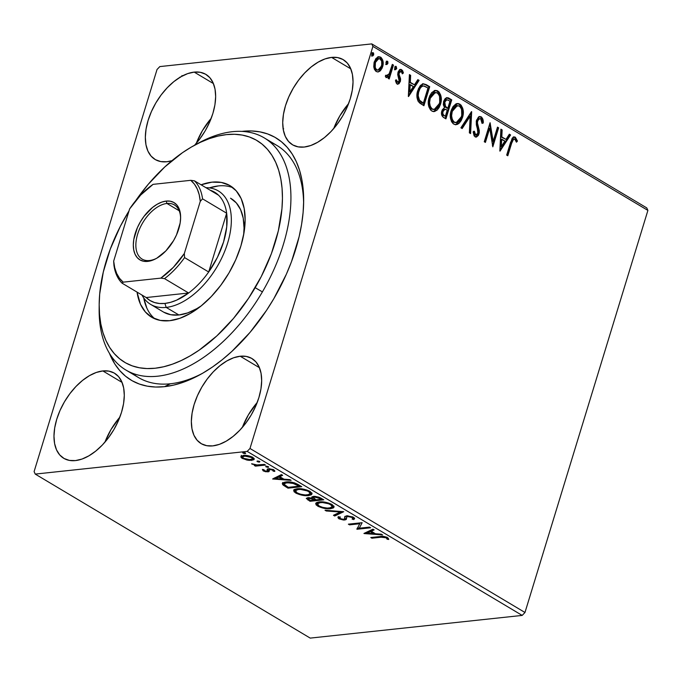 <?xml version="1.0" encoding="UTF-8"?>
<svg xmlns="http://www.w3.org/2000/svg" width="682" height="682" viewBox="0 0 682 682"><rect width="100%" height="100%" fill="white"/><g stroke="black" fill="none" stroke-linecap="round" stroke-linejoin="round"><path stroke-width="1.02" d="M132.496 373.25A135.121 77.288 -59.2 0 0 170.364 383.77L164.473 386.677A141.123 80.723 120.8 0 1 109.435 353.327L114.815 363.958L119.802 370.641L125.599 376.259L132.138 380.735L139.375 384.043L147.227 386.148L155.615 387.035L164.473 386.677L173.697 385.091L183.211 382.295L192.929 378.314L202.742 373.182L212.562 366.95L222.298 359.67L231.846 351.435L250.047 332.364L266.457 310.472L273.789 298.733L286.363 274.215L291.478 261.683L299.134 236.654L301.589 224.404L303.106 212.477L303.669 201.011L303.26 190.099L301.887 179.843L299.577 170.364L296.338 161.728L292.203 154.03L287.207 147.346L281.419 141.737L274.872 137.252L267.634 133.945L259.791 131.839L251.394 130.961L241.803 131.396A141.123 80.723 120.8 0 1 242.545 131.311A141.123 80.723 120.8 0 1 303.669 200.96A141.123 80.723 120.8 0 1 200.039 374.699A141.123 80.723 120.8 0 1 164.473 386.677L170.364 383.77A135.121 77.288 120.8 0 1 138.523 377.564L125.829 369.994A135.121 77.288 120.8 0 1 99.188 306.977A135.121 77.288 -59.2 0 0 99.146 309.517A135.121 77.288 -59.2 0 0 157.73 376.191A135.121 77.288 -59.2 0 0 262.4 291.887A135.121 77.288 -59.2 0 0 284.385 161.864A135.121 77.288 -59.2 0 0 198.36 143.16L193.986 145.564A129.12 73.852 120.8 0 1 276.184 163.433A129.12 73.852 120.8 0 1 255.17 287.685L262.4 291.887A135.121 77.288 120.8 0 1 125.829 369.994M348.596 103.621A49.547 28.337 -59.2 0 0 333.703 128.583L339.738 116.025L348.596 103.621M331.58 57.399L350.804 68.865L331.58 57.399L324.999 58.933L318.144 62.139L311.282 66.879L304.666 72.983L298.563 80.203L293.209 88.276L288.793 96.878L285.494 105.693L283.448 114.371L282.715 122.581L283.337 130.006L285.289 136.374L288.495 141.421L292.825 144.968L298.119 146.86L304.172 147.048A49.547 28.337 120.8 0 1 292.501 144.772A49.547 28.337 120.8 0 1 288.921 96.58A49.547 28.337 120.8 0 1 331.58 57.399A49.547 28.337 120.8 0 1 343.259 59.675A49.547 28.337 120.8 0 1 346.831 107.867A49.547 28.337 120.8 0 1 304.172 147.048L310.753 145.513L317.607 142.308L324.479 137.568L331.085 131.473L337.189 124.243L342.552 116.179L346.968 107.568L350.258 98.754L352.313 90.075L353.037 81.866L352.415 74.44L350.463 68.081L347.266 63.025L342.935 59.487L337.641 57.586L331.58 57.399M119.844 417.162A49.547 28.337 -59.2 0 0 104.96 442.124L110.995 429.566L119.844 417.162M102.837 370.94L122.061 382.406L102.837 370.94L96.256 372.474L89.402 375.68L82.539 380.42L75.924 386.524L69.82 393.744L64.458 401.817L60.042 410.419L56.751 419.234L54.696 427.912L53.972 436.122L54.594 443.547L56.546 449.915L59.743 454.962L64.082 458.5L69.376 460.401L75.429 460.589A49.547 28.337 120.8 0 1 63.758 458.313A49.547 28.337 120.8 0 1 60.178 410.121A49.547 28.337 120.8 0 1 102.837 370.94A49.547 28.337 120.8 0 1 114.508 373.216A49.547 28.337 120.8 0 1 118.088 421.408A49.547 28.337 120.8 0 1 75.429 460.589L82.011 459.054L88.865 455.849L95.727 451.109L102.343 445.014L108.447 437.784L113.809 429.72L118.216 421.109L121.515 412.295L123.57 403.616L124.295 395.407L123.672 387.981L121.72 381.613L118.523 376.566L114.184 373.028L108.89 371.127L102.837 370.94M257.225 402.457A49.547 28.337 -59.2 0 0 242.34 427.418L248.376 414.861L257.233 402.448M240.217 356.234L259.441 367.7L240.217 356.234L233.636 357.769L226.782 360.974L219.919 365.714L213.304 371.809L207.2 379.039L201.838 387.103L197.43 395.713L194.131 404.528L192.085 413.207L191.352 421.416L191.974 428.842L193.927 435.201L197.132 440.257L201.463 443.794L206.757 445.696L212.81 445.883A49.547 28.337 120.8 0 1 201.139 443.607A49.547 28.337 120.8 0 1 197.558 395.415A49.547 28.337 120.8 0 1 240.217 356.234A49.547 28.337 120.8 0 1 251.897 358.51A49.547 28.337 120.8 0 1 255.469 406.702A49.547 28.337 120.8 0 1 212.81 445.883L219.391 444.349L226.245 441.143L233.108 436.403L239.723 430.299L245.827 423.079L251.189 415.006L255.605 406.404L258.896 397.589L260.95 388.911L261.675 380.701L261.053 373.276L259.1 366.907L255.903 361.861L251.573 358.314L246.27 356.422L240.217 356.234M211.207 118.327A49.547 28.337 -59.2 0 0 196.322 143.288L202.358 130.731L211.207 118.327M194.2 72.104L213.423 83.571L194.2 72.104L187.618 73.639L180.764 76.844L173.901 81.584L167.286 87.688L161.182 94.909L155.82 102.982L151.413 111.584L148.113 120.399L146.059 129.077L145.334 137.287L145.957 144.72L147.909 151.08L151.114 156.127L155.445 159.673L160.739 161.574L166.792 161.753A49.547 28.337 120.8 0 1 155.121 159.477A49.547 28.337 120.8 0 1 151.54 111.285A49.547 28.337 120.8 0 1 194.2 72.104A49.547 28.337 120.8 0 1 205.87 74.381A49.547 28.337 120.8 0 1 194.583 145.232L199.809 138.949L205.171 130.884L209.587 122.274L212.878 113.468L214.932 104.789L215.657 96.571L215.035 89.146L213.082 82.786L209.886 77.731L205.546 74.193L200.252 72.292L194.2 72.104M157.022 69.513L34.1 471.586L157.022 69.513L159.818 66.589L371.775 43.895L159.818 66.589L157.022 69.513M372.909 46.402L647.9 210.414L524.978 612.487L249.987 448.475L372.909 46.402L249.987 448.475L247.191 451.399L522.182 615.411L310.225 638.105L35.234 474.092L247.191 451.399L35.234 474.092L34.1 471.586L35.234 474.092L310.225 638.105L522.182 615.411L247.191 451.399L249.987 448.475L524.978 612.487L522.182 615.411L524.978 612.487L647.9 210.414L372.909 46.402L371.775 43.895L372.909 46.402M378.374 56.751L380.624 57.143L378.766 56.683L374.265 61.806L373.855 67.407L376.225 71.525L378.05 71.968L380.437 70.664L382.159 68.047L383.131 64.193L382.832 60.391L381.093 57.467L378.587 56.708L375.927 58.516L374.077 62.471L373.762 66.691L374.384 69.283L375.995 71.38L378.186 71.951L380.002 71.056L377.666 71.977M386.021 77.364L388.697 76.256L387.913 76.341L388.697 76.256L388.075 78.302L389.209 78.984L393.463 65.088L392.32 64.406L389.03 74.168L387.836 75.625L386.899 75.847L386.293 75.216L385.296 76.375L386.762 77.552L388.697 76.256L388.075 78.302L389.209 78.984L393.463 65.088L392.679 65.174L388.57 78.601L392.679 65.174L393.463 65.088L392.32 64.406L389.26 73.741L385.296 76.375L386.822 77.543M397.026 83.937L399.055 83.707L400.462 81.013L400.505 78.507L399.03 74.347L399.49 72.13L401.238 71.457L402.354 73.852L403.403 72.948L402.585 70.613L401.067 69.436L399.405 69.939L398.118 71.908L397.717 74.628L399.234 80.629L397.742 82.292L396.472 79.854L395.441 80.647L396.413 83.34L398.024 84.184L400.317 81.584L400.607 79.223L399.03 74.347L399.166 72.863L401.238 71.457L402.354 73.852L403.403 72.948L401.63 69.675L400.53 69.411L398.007 72.249L397.717 74.628L399.158 80.97L397.478 82.181L396.472 79.854L395.441 80.647L397.026 83.937M426.276 84.662L423.198 83.75L420.444 85.421L418.347 88.916L416.975 94.406L416.983 97.594L418.168 101.311L419.907 103.204L423.906 105.727L429.72 86.708L426.276 84.662L425.491 84.747L428.935 86.793L429.72 86.708L426.276 84.662L423.207 83.75L417.776 90.544C416.412 94.346 416.6 98.029 418.347 101.601L423.906 105.727L429.72 86.708L428.935 86.793L423.266 105.343L428.935 86.793L425.491 84.747L426.276 84.662M451.74 99.845L448.389 97.876L446.531 97.739L444.988 98.822L443.632 101.396L443.309 104.653L444.485 107.645L442.286 109.768L441.501 113.809L442.49 116.537L445.926 118.864L451.74 99.845L450.955 99.93L445.286 118.48L450.955 99.93L451.74 99.845L447.017 97.628L443.632 101.396L444.485 107.645L441.859 110.868C440.964 113.877 441.621 116.128 443.829 117.611L445.926 118.864L451.74 99.845M471.671 111.737L460.921 127.807L462.166 128.548L470.171 116.264L469.361 132.845L470.606 133.578L471.484 111.618L460.921 127.807L462.166 128.548L470.171 116.264L469.361 132.845L470.606 133.578L471.671 111.737M497.493 127.133L493.163 141.276L490.085 122.717L484.271 141.737L485.413 142.41L489.744 128.233L492.813 146.826L498.627 127.815L497.493 127.133L493.163 141.276L490.085 122.717L484.271 141.737L485.413 142.41L489.744 128.233L492.813 146.826L498.627 127.815L497.493 127.133M511.679 143.118L513.572 139.213L515.123 139.469L516.444 142.188L517.467 141.063L515.345 137.201L513.606 136.98L512.182 138.207L506.675 155.095L507.809 155.769L511.679 143.118L510.895 143.203L507.169 155.394L510.895 143.203L511.679 143.118C512.046 140.586 513.077 139.264 514.757 139.162L516.444 142.188L517.467 141.063L515.345 137.201L514.049 136.877L510.596 142.248L506.675 155.095L507.809 155.769L511.679 143.118M500.025 151.131L510.588 134.942L509.352 134.201L505.967 139.392L501.807 136.911L502.148 129.912L500.903 129.171L499.838 151.02L510.588 134.942L509.352 134.201L505.967 139.392L501.807 136.911L502.148 129.912L500.903 129.171L500.025 151.131M481.211 116.844L479.727 116.528L478.346 117.193L476.292 121.038L476.36 124.917L478.039 131.191L477.519 134.132L476.684 134.934L475.635 134.848L474.808 133.749L474.399 131.234L473.146 131.865L474.143 135.923L476.479 137.031L478.406 135.377L479.344 132.351L477.443 122.922L477.886 120.203L478.841 118.966L480.469 118.728L481.432 119.7L482.046 123.399L483.274 122.99L482.66 118.685L481.518 117.057L480.426 116.929C482.012 118.404 482.703 120.45 482.481 123.075L483.274 122.99C483.487 120.373 482.796 118.318 481.211 116.844L479.813 116.52L476.513 120.126L477.86 133.331L475.635 134.848L474.399 131.234L473.146 131.865L475.022 136.792L476.224 137.073L479.028 133.936L479.327 130.688L477.443 122.922L477.647 120.833L479.71 118.625L480.699 118.847L482.046 123.399L483.274 122.99L482.046 123.22L482.481 123.075L482.14 119.589L480.426 116.929L481.211 116.844M457.017 103.587L459.847 104.099L457.409 103.519L451.109 110.723C449.353 116.162 450.265 120.637 453.82 124.15L456.181 124.687L462.524 117.423L462.976 115.676L463.3 111.976L462.737 108.267L461.083 105.122L458.457 103.562L455.678 104.116L453.053 106.58L451.39 109.879L450.376 114.329L450.47 118.114L451.561 121.686L453.172 123.689L455.218 124.661L457.417 124.363L459.199 123.186L461.168 120.629L462.524 117.423L461.74 117.509L455.798 124.712M434.997 90.45L437.827 90.97L435.389 90.391L429.089 97.586C427.333 103.025 428.236 107.5 431.8 111.013L434.161 111.55L440.751 103.425L441.28 98.847L440.717 95.13L439.063 91.993L437.136 90.629L435.005 90.45L431.697 92.599L429.686 95.923L428.637 99.35L428.287 103.084L428.859 106.827L430.547 109.99L432.482 111.345L434.613 111.481L437.179 110.049L439.148 107.492L440.504 104.286L439.719 104.372L433.778 111.575M408.527 96.554L419.089 80.374L417.844 79.632L414.46 84.815L410.308 82.334L410.649 75.335L409.405 74.594L408.339 96.443L419.089 80.374L417.844 79.632L414.46 84.815L410.308 82.334L410.649 75.335L409.405 74.594L408.527 96.554M394.895 69.777L395.944 68.379L395.407 66.512L395.875 68.66L396.66 68.575L396.191 66.427L395.407 66.512L396.191 66.427L394.759 67.441L395.228 69.598L396.728 68.294L395.969 66.342L394.98 66.93L394.673 68.635L395.449 69.683L396.557 68.848L394.435 69.683M386.643 61.286L387.461 61.218L386.029 62.241L386.489 64.389L387.922 63.366L387.819 61.61L386.788 61.201L385.952 62.522L386.123 63.997L386.95 64.483L387.922 63.366L385.705 64.475M372.406 52.795L373.225 52.727L371.792 53.742L372.253 55.898L373.685 54.875L373.583 53.119L372.551 52.71L371.716 54.031L371.886 55.506L372.713 55.992L373.685 54.875L371.468 55.984M240.942 456.454L242.349 458.457L242.647 457.486L242.349 458.457L249.032 460.393L253.815 459.779L254.105 458.492L252.238 457.059L246.1 455.414L241.258 456.07L240.917 457.111L241.914 458.185L247.089 460.111L247.259 459.549L247.089 460.111L251.752 460.393L254.241 459.216L252.741 457.349C249.331 455.738 246.219 455.09 243.406 455.414L240.882 456.599M265.477 465.064L264.343 464.391L256.475 464.979L251.624 463.743L255.776 465.303L254.301 465.465L255.443 466.138L265.477 465.064L264.343 464.391L257.344 465.013L251.624 463.743L255.776 465.303L254.301 465.465L255.443 466.138L265.477 465.064M267.736 469.855L267.634 469.071L267.404 470.947L266.773 471.202L264.318 470.691L263.917 469.71L262.391 469.404L263.158 470.87L265.69 471.756L268.938 471.637L268.93 469.745L269.944 469.412L272.306 469.907L273.158 471.134L274.735 471.424L274.727 470.733L273.15 469.566L268.717 468.73L267.199 469.25L267.173 471.109L264.923 470.964L263.917 469.71L262.391 469.404L263.158 470.87L263.158 469.557L263.158 470.87L267.958 471.876L269.143 471.492L268.955 469.693L269.637 469.429L272.647 470.086L273.158 471.134L274.82 471.245M298.298 484.638L294.454 482.865L289.364 481.918L284.189 482.276L282.297 483.589L283.303 485.209L288 488.167L301.734 486.692L298.298 484.638C293.848 482.336 289.722 481.449 285.928 481.978L282.322 483.461L282.732 484.672L288 488.167L301.734 486.692L298.298 484.638M323.762 499.829L319.014 497.212L315.007 496.368L312.058 496.777L312.228 498.167L308.349 497.613L306.261 498.414L310.02 501.296L323.762 499.829L320.796 498.065L313.405 496.394L311.759 497.144L312.228 498.167L307.923 497.647L306.269 498.38L310.02 501.296L323.762 499.829M343.694 511.713L325.016 510.238L326.26 510.98L340.284 512.012L333.455 515.277L334.7 516.018L343.694 511.713L325.016 510.238L326.26 510.98L340.284 512.012L333.455 515.277L334.7 516.018L343.694 511.713M369.508 527.109L359.286 528.209L362.108 522.693L348.366 524.168L349.508 524.85L359.755 523.75L356.908 529.266L370.65 527.791L369.508 527.109L359.286 528.209L362.108 522.693L348.366 524.168L349.508 524.85L359.755 523.75L356.908 529.266L370.65 527.791L369.508 527.109M381.042 537.228L385.16 537.373L386.498 538.03L387.146 539.24L388.774 539.471L387.35 537.51L383.386 536.384L370.769 537.527L371.903 538.209L381.042 537.228L381.289 536.419L381.042 537.228L386.165 537.791L387.146 539.24L388.774 539.471L387.564 537.638C384.588 536.367 382.082 536.001 380.045 536.538L370.769 537.527L371.903 538.209L381.042 537.228M364.12 533.563L382.611 534.927L381.366 534.185L375.441 533.75L371.281 531.269L374.162 529.888L372.926 529.155L363.932 533.452L382.611 534.927L381.366 534.185L375.441 533.75L371.281 531.269L374.162 529.888L372.926 529.155L364.12 533.563M354.478 518.218L353.762 519.582L354.555 518.755L353.063 517.067L346.925 515.78L344.879 516.513L344.453 519.045L342.875 519.352L340.514 518.738L339.824 518.209L340.113 517.263L338.383 516.82L337.931 517.647L338.911 518.78L343.506 520.042L346.166 519.548L346.541 517.161L347.385 516.547L351.605 517.22L352.696 518.005L352.134 519.104L353.762 519.582L354.538 518.354L353.438 517.28L346.592 515.814L344.683 516.905L344.657 518.738L343.566 519.343L340.335 518.635L340.113 517.263L338.383 516.82L337.974 517.416M330.617 508.704L333.472 507.868L333.89 506.104L328.843 503.111L320.472 501.833L317.002 502.37L315.783 503.248L316.064 504.842L318.426 506.521L326.49 508.687L330.617 508.704L330.906 507.758L330.617 508.704L334.052 507.118L332.066 504.535C327.317 502.327 323.012 501.458 319.159 501.918L315.672 503.504L317.71 506.129C322.484 508.32 326.78 509.173 330.617 508.704M308.596 495.575L311.452 494.74L311.87 492.975L306.823 489.974L298.452 488.696L294.982 489.241L293.763 490.111L294.044 491.713L296.406 493.393L305.161 495.609L308.596 495.575L308.886 494.629L308.596 495.575L312.024 493.99L310.046 491.398C305.297 489.199 300.992 488.321 297.139 488.789L293.652 490.375L295.69 493.001C300.455 495.183 304.76 496.044 308.596 495.575M272.621 478.994L291.103 480.35L289.867 479.617L283.942 479.173L279.782 476.692L282.663 475.32L281.427 474.578L272.621 478.994L291.103 480.35L289.867 479.617L283.942 479.173L279.782 476.692L282.663 475.32L281.427 474.578L272.621 478.994M268.12 467.323L268.64 467.102L268.069 466.505L265.699 466.411L267.668 467.332L268.316 466.633L266.219 466.19L266.023 466.88L268.12 467.323L268.316 466.633M259.382 462.115L259.885 461.68L259.066 461.194L256.969 461.203L258.938 462.123L259.595 461.433L257.489 460.981L257.293 461.671L259.382 462.115L259.578 461.424M245.145 453.624L245.665 453.402L245.102 452.805L242.724 452.712L244.702 453.632L245.358 452.942L243.252 452.49L243.056 453.18L245.145 453.624L245.341 452.933M646.766 207.908L371.775 43.895L646.766 207.908L647.9 210.414L646.766 207.908M283.03 128.753L283.686 128.864M166.792 161.753L171.941 160.688A49.547 28.337 120.8 0 1 166.792 161.753M196.152 144.405A135.121 77.288 120.8 0 1 264.258 137.9L276.952 145.471A135.121 77.288 120.8 0 1 303.626 203.5A135.121 77.288 -59.2 0 0 270.285 142.214M202.256 373.463A135.121 77.288 120.8 0 1 170.364 383.77A135.121 77.288 -59.2 0 0 202.256 373.463M181.992 75.566L181.779 76.273M180.474 77.279L179.886 77.134M372.159 537.382L371.903 538.209L372.159 537.382M387.214 537.433L387.478 538.158L388.408 538.286L387.478 538.158L387.146 539.24L387.052 537.177M387.001 537.331L386.72 538.26L387.001 537.331M386.396 537.066L386.165 537.791L386.396 537.066M373.301 529.377L371.613 530.187L371.281 531.269L371.613 530.187L373.301 529.377M374.554 533.222L373.685 533.162L374.554 533.222M367.487 532.702L365.765 532.574L367.487 532.702M371.358 531.022L370.693 530.622L367.675 532.071L367.342 533.154L370.36 531.713L370.693 530.622L367.675 532.071L367.342 533.154L370.36 531.713L373.548 533.614L373.804 532.77L373.548 533.614L367.342 533.154L373.548 533.614L370.36 531.713L370.693 530.622L371.358 531.022M359.363 527.953L357.24 528.175L356.908 529.266L357.215 528.166L359.363 527.953M360.002 522.923L359.755 523.75L360.002 522.923M349.755 524.023L349.508 524.85L349.755 524.023M362.142 522.719L359.286 528.209L362.142 522.719M346.609 518.354L345.101 518.925L344.768 520.016L346.277 519.437L347.07 515.78L346.737 516.862L347.931 515.78L347.709 516.496L352.108 517.476L352.338 516.734L352.747 518.448L352.134 519.104L353.762 519.582L354.094 518.499L352.841 518.132L354.623 518.081M347.061 515.78L346.746 516.854M339.73 517.953L339.244 517.689L338.911 518.78L344.768 520.016L345.101 518.925L344.529 518.968M338.383 516.82L338.911 518.78L339.244 517.689L338.34 516.862M340.079 516.726L340.113 517.263M344.998 517.587L344.939 516.444M344.939 516.334L345.007 517.416M338.263 516.555L339.917 518.039M344.504 518.968L346.499 518.456M346.771 516.41L346.95 515.916M342.193 511.509L335.033 514.927L334.7 516.018L334.657 514.705L342.193 511.509M340.471 511.381L340.284 512.012L340.471 511.381M326.448 510.349L326.26 510.98L326.448 510.349M318.008 505.157L317.71 506.129L318.008 505.157M317.778 504.876L315.979 502.984M334.069 506.556L331.452 507.553M330.949 507.621L333.072 507.169M316.175 503.452L318.042 505.047M332.287 504.62L332.484 505.891M317.812 502.847L318.912 501.875M319.074 505.95L317.505 503.853L320.301 502.6L320.531 501.833L320.301 502.6C323.396 502.216 326.866 502.924 330.693 504.706L330.932 503.93L330.693 504.706L332.245 506.76L329.474 508.03C326.388 508.405 322.927 507.715 319.074 505.95L317.65 504.689L317.59 503.657L319.364 502.745L322.526 502.54L328.809 503.81L331.605 505.345L332.287 506.513L331.179 507.672L327.249 508.09L322.569 507.348L319.074 505.95M318.656 501.986L317.505 503.853M332.245 506.76L332.356 504.714M322.262 498.934L321.29 499.036L322.262 498.934M315.749 499.633L314.769 499.736L315.749 499.633M310.276 500.46L310.02 501.296L310.276 500.46M308.221 499.088L307.923 500.051L308.221 499.088M312.279 496.735L312.228 498.167L312.245 496.675M313.814 496.828L313.967 496.257M311.913 497.451L313.899 498.252M310.293 500.469L308.102 498.738L309.296 497.621L309.082 498.329L314.112 499.65L314.376 498.781L314.112 499.65L314.692 499.991L314.948 499.147L314.692 499.991L310.293 500.469L308.153 499.002L308.707 498.38L311.58 498.533L314.692 499.991L310.293 500.469M308.452 497.613L308.102 498.738M313.575 498.082L312.407 497.587M316.098 499.846L313.447 497.596L314.76 496.351L314.547 497.076L319.909 498.525L320.156 497.707L319.909 498.525L321.213 499.301L321.469 498.457L321.213 499.301L316.098 499.846L313.626 498.15L313.481 497.502L314.172 497.135L317.991 497.562L321.213 499.301L316.098 499.846M313.856 496.36L313.447 497.596M295.988 492.02L295.69 493.001L295.988 492.02M295.758 491.748L293.959 489.855M312.049 493.418L309.423 494.424M308.929 494.484L311.052 494.032M293.933 489.625L296.022 491.91M310.267 491.483L310.463 492.762M295.792 489.71L296.892 488.738M297.054 492.822L295.485 490.725L298.281 489.463L298.511 488.696L298.281 489.463C301.376 489.088 304.837 489.787 308.673 491.577L308.912 490.801L308.673 491.577L310.225 493.623L307.454 494.893C304.368 495.277 300.907 494.578 297.054 492.822L295.63 491.552L295.57 490.52L297.343 489.608L300.506 489.403L307.471 490.955L309.585 492.216L310.267 493.376L309.159 494.535L305.229 494.962L300.549 494.211L297.054 492.822M296.636 488.849L295.485 490.725M310.225 493.623L310.336 491.586M300.242 485.797L299.27 485.908L300.242 485.797M288.256 487.323L288 488.167L288.256 487.323L284.633 484.893L284.206 483.828L287.062 482.651L287.301 481.884L287.062 482.651L294.564 483.657L294.777 482.967L294.564 483.657L297.966 485.431L298.222 484.595L297.966 485.431L299.193 486.164L288.273 487.332L284.275 484.416L284.309 483.632L285.647 482.899L291.87 482.882L299.193 486.164L299.449 485.328L299.193 486.164L288.273 487.332M286.022 485.951L285.758 486.829L286.022 485.951M282.629 482.498L284.496 484.74L283.064 483.581L282.732 484.672L282.672 482.967M284.547 482.72L285.408 482.003M285.289 482.055L284.206 483.828M281.802 474.8L280.114 475.61L279.782 476.692L280.114 475.61L281.802 474.8M283.056 478.645L282.186 478.585L283.056 478.645M275.98 478.125L274.266 478.005L275.98 478.125M279.859 476.445L279.194 476.053L276.176 477.494L275.843 478.585L278.861 477.136L279.194 476.053L276.176 477.494L275.843 478.585L278.861 477.136L282.05 479.037L282.305 478.201L282.05 479.037L275.843 478.585L282.05 479.037L278.861 477.136L279.194 476.053L279.859 476.445M274.735 471.424L273.755 469.881L268.452 468.756L267.267 469.148L267.404 470.947M267.267 469.148L267.301 470.154L267.583 468.952M274.198 470.171L273.508 470.051L274.198 470.171M273.55 469.583L273.158 471.134M272.851 469.429L272.647 470.086L272.851 469.429M269.85 468.747L269.637 469.429L269.85 468.747M269.254 468.722L268.955 469.693L269.254 468.722M269.143 471.492L268.955 469.693M269.288 468.602L269.569 469.71M269.475 470.409L268.29 470.793L267.958 471.876L267.796 469.745M267.259 470.819L269.271 470.546M266.219 466.19L266.023 466.88M256.5 464.979L255.861 465.047L256.5 464.979M255.69 465.312L255.443 466.138L255.69 465.312M252.289 463.828L252.144 464.297L252.289 463.828M257.489 460.981L257.293 461.671M241.249 456.019L242.681 457.375L241.275 455.363M254.19 458.654L252.144 459.301M252.076 459.336L251.752 460.393L252.076 459.336L254.147 458.688M241.368 456.275L241.88 456.812M252.817 457.247L252.11 458.381M242.903 456.019L243.713 455.244M243.585 458.33L242.596 456.991L244.548 456.088L244.778 455.346L244.548 456.088L251.513 457.477L251.718 456.812L251.513 457.477L252.57 458.841L250.626 459.711L243.585 458.33L242.647 457.477L242.963 456.531L246.049 456.053L250.703 457.068L252.127 457.912L252.476 459.012L248.436 459.711L243.585 458.33M243.338 455.423L242.596 456.991M252.57 458.841L252.903 457.443M243.252 452.49L243.056 453.18M513.657 136.963L515.345 137.201L514.56 137.287L516.683 141.148L517.467 141.063L516.24 141.634L516.683 141.148L515.924 138.923L514.765 137.432L513.256 136.963L514.049 136.877M513.333 139.102L514.757 139.162M513.972 139.247C512.284 139.35 511.261 140.671 510.895 143.203L512.122 139.989L513.367 139.094M500.878 129.708L502.148 129.912L501.364 129.989L501.023 136.997L505.967 139.392L501.023 136.997L501.364 129.989L500.878 129.708M509.087 134.601L510.588 134.942L509.804 135.027L499.88 150.245L509.804 135.027L509.087 134.601M500.912 139.239L500.554 146.57L501.338 146.485L501.696 139.154L500.912 139.239L500.554 146.57L501.338 146.485L501.696 139.154L504.885 141.055L501.338 146.485L504.885 141.055L500.912 139.239M497.349 127.602L498.627 127.815L497.843 127.892L492.413 145.65L497.843 127.892L497.349 127.602M488.96 128.31L489.744 128.233L488.96 128.31L484.766 142.026L488.96 128.31M489.71 123.945L492.378 141.362L493.163 141.276L492.378 141.362L489.71 123.945M479.71 118.625L476.854 120.919L477.647 120.833L476.854 120.919L476.658 123.007L477.443 122.922L476.658 123.007L477.622 127.167L478.406 127.082L477.622 127.167L478.542 130.774L479.327 130.688L478.542 130.774L478.244 134.013L479.028 133.936L478.244 134.013L475.831 137.073M473.606 131.311L474.851 134.934L475.567 135.113L474.237 134.277L473.606 131.311M475.567 135.113L476.351 135.027L475.635 134.848M479.429 116.596L478.943 116.613M475.695 137.108L476.709 136.588M477.622 135.462L478.542 130.774L476.667 121.942L477.426 119.717L478.96 118.702M478.048 119.052L478.491 118.813M470.853 112.59L469.847 133.126L470.853 112.59M469.387 116.349L470.171 116.264L469.387 116.349L461.637 128.233L469.387 116.349M462.524 117.423C464.237 112.036 463.342 107.603 459.847 104.099L459.063 104.184C462.558 107.688 463.453 112.121 461.74 117.509L462.524 117.423M455.431 124.763L458.415 123.263M457.196 124.167L457.827 123.757M459.617 121.907L462.183 115.752L462.515 112.061L461.944 108.327M461.382 106.844L459.063 104.184L456.241 103.673M455.286 122.683L452.592 121.405L450.938 117.381L451.271 112.189L453.462 107.56M454.144 106.844L456.232 105.753M457.324 105.616L456.539 105.701L451.458 111.49L452.243 111.405L453.334 108.813L455.414 106.375L458.739 105.804L460.273 106.895L461.578 109.427L461.74 115.352L460.614 118.728L458.705 121.387L456.633 122.521L454.365 122.163C451.569 119.307 450.862 115.718 452.243 111.405L451.458 111.49C450.077 115.804 450.785 119.393 453.581 122.249L456.232 122.59L454.101 121.993L452.302 119.478L451.603 115.787L452.243 111.405L457.324 105.616L459.284 106.077C462.064 108.898 462.763 112.453 461.382 116.75L456.232 122.59M446.633 97.705L448.782 98.08L447.997 98.165L450.955 99.93L446.386 97.705M446.881 99.734L446.096 99.811L443.991 102.155L444.775 102.07L443.991 102.155L444.741 106.622L445.525 106.537L444.741 106.622L446.48 107.927L447.264 107.841L445.525 106.537L444.775 102.07L446.881 99.734L450.001 101.115L447.844 108.182L447.06 108.267L447.844 108.182L447.06 108.267L444.741 106.622L443.803 104.516L444.297 101.371L446.156 99.811M444.979 109.231L444.195 109.316L442.226 111.592L443.01 111.507L442.226 111.592C441.68 113.383 442.081 114.721 443.419 115.616L444.204 115.531C442.865 114.636 442.465 113.297 443.01 111.507L444.979 109.231L447.247 110.134L445.38 116.23L442.618 114.96L442.081 112.155M442.226 111.592L444.221 109.308M444.204 115.531L442.95 114.107L442.865 112.07L443.684 110.109L445.576 109.29L447.247 110.134L445.38 116.23L444.204 115.531M440.504 104.286C442.217 98.907 441.322 94.466 437.827 90.97L437.034 91.056C440.538 94.551 441.433 98.992 439.719 104.372L440.504 104.286M433.411 111.635L436.395 110.134M435.176 111.03L435.807 110.629M437.597 108.77L440.163 102.624L440.495 98.933L439.924 95.19M439.361 93.707L437.034 91.056L434.221 90.536M433.258 109.555L430.572 108.276L428.918 104.252L429.251 99.052L431.442 94.431M432.601 93.323L434.212 92.616M435.304 92.479L434.519 92.564L429.438 98.353L430.223 98.268L431.314 95.676L433.385 93.238L436.719 92.667L438.253 93.766L439.558 96.298L439.719 102.215L438.594 105.591L436.685 108.259L434.613 109.384L432.345 109.035C429.549 106.179 428.842 102.59 430.223 98.268L429.438 98.353C428.057 102.675 428.765 106.256 431.561 109.12L434.212 109.452L432.081 108.864L430.282 106.341L429.583 102.65L430.223 98.268L435.304 92.479L437.264 92.94C440.043 95.761 440.743 99.325 439.361 103.613L434.212 109.452M422.823 83.818L425.491 84.747L422.763 83.818M419.421 101.013L421.834 102.735L422.618 102.65L421.834 102.735L422.576 103.178L423.36 103.101L419.498 100.16C417.981 97.321 417.785 94.338 418.91 91.226C419.677 88.166 421.229 86.392 423.565 85.915L427.981 87.987L423.36 103.101L420.189 101.644M417.751 98.217L417.435 95.19L418.126 91.311C417 94.423 417.196 97.407 418.714 100.245L419.498 100.16L418.714 100.245L418.04 99.043M422.985 86.017L422.78 86C420.444 86.478 418.893 88.251 418.126 91.311L418.91 91.226L418.126 91.311L419.856 87.697L422.363 86.026M422.78 86L424.392 86.085L427.981 87.987L423.36 103.101L419.498 100.16L418.211 95.778L418.612 92.317L420.001 88.592L421.604 86.631L423.565 85.915M409.379 75.131L410.649 75.335L409.865 75.421L409.524 82.42L414.46 84.815L409.524 82.42L409.865 75.421L409.379 75.131M417.589 80.033L419.089 80.374L418.305 80.459L408.373 95.668L418.305 80.459L417.589 80.033M409.413 84.662L409.055 92.002L409.839 91.917L410.197 84.577L409.413 84.662L409.055 92.002L409.839 91.917L410.197 84.577L413.377 86.478L409.839 91.917L413.377 86.478L409.413 84.662M395.688 79.939L396.694 82.266L397.478 82.181M400.146 69.496L401.63 69.675L400.846 69.752L402.619 73.034L403.403 72.948L402.261 73.341L401.8 70.689L399.695 69.496M400.453 71.542L398.382 72.948L399.482 71.491L401.238 71.457M397.291 84.261L398.731 83.306L399.78 80.519L398.382 72.948L399.166 72.863L398.382 72.948L398.245 74.432L399.03 74.347L398.245 74.432L399.021 76.589L399.805 76.503L399.021 76.589L399.814 79.308L400.607 79.223L399.814 79.308L399.524 81.669L400.317 81.584L399.524 81.669L397.64 84.167M397.717 82.113L396.472 82.087L395.739 80.271M396.191 66.427L394.98 66.41M385.978 77.629L387.913 76.341L386.438 77.526M385.509 75.301L386.728 75.77M392.176 64.875L392.679 65.174L392.176 64.875M387.052 75.711L385.807 75.753M386.489 64.389L386.916 64.492M387.461 61.218L386.677 61.303L387.137 63.452L387.922 63.366L387.461 61.218L386.251 61.209M386.165 64.568L387.257 62.872L386.566 61.252M382.619 66.785C383.855 62.863 383.19 59.641 380.624 57.143L379.84 57.228C382.406 59.726 383.062 62.94 381.835 66.87L382.619 66.785L381.835 66.87L379.218 71.141L380.002 71.056L382.619 66.785M378.34 71.729L380.07 70.297M380.786 69.291L382.15 65.6L382.039 60.459M381.732 59.53L380.079 57.382L377.802 56.794M377.061 70.203L374.785 68.515L374.222 64.509L375.347 60.826L377.794 58.661M378.791 58.541L378.007 58.626L374.623 62.556L375.407 62.471L377.197 59.351L379.738 58.669L381.656 61.133L381.724 65.148L379.669 69.24L378.288 70.058L376.754 69.82C374.904 67.842 374.452 65.395 375.407 62.471L374.623 62.556C373.668 65.481 374.12 67.927 375.97 69.905L377.998 70.11L376.396 69.564L375.228 67.484L375.407 62.471L378.791 58.541L380.104 58.848C381.971 60.775 382.432 63.187 381.477 66.094L377.998 70.11M373.225 52.727L372.44 52.812L372.901 54.961L373.685 54.875L373.225 52.727L372.014 52.71M371.929 56.077L373.011 54.381L372.329 52.761M447.264 107.841L445.193 106.094L444.536 103.826L445.082 101.286L446.94 99.725L450.001 101.115L447.844 108.182L447.264 107.841M264.258 137.9A135.121 77.288 120.8 0 1 262.4 291.887L255.17 287.685A129.12 73.852 120.8 0 1 155.155 368.237A129.12 73.852 120.8 0 1 99.18 304.522A129.12 73.852 120.8 0 1 126.451 215.171A129.12 73.852 120.8 0 1 129.017 210.9L120.373 226.262L110.288 249.066L103.306 271.973L99.683 294.078L99.18 304.573L99.555 314.547L100.817 323.916L102.948 332.594L105.915 340.48L109.708 347.513L114.278 353.626L119.589 358.749L125.582 362.841L132.206 365.859L139.392 367.769L147.073 368.57L155.172 368.237L163.62 366.771L172.333 364.205L181.216 360.548L190.193 355.842L199.178 350.13L216.825 335.919L233.466 318.46L248.47 298.426L261.257 276.585L271.342 253.781L278.324 230.883L281.947 208.769L282.45 198.283L282.067 188.3L280.813 178.931L278.682 170.253L275.707 162.367L271.922 155.334L267.353 149.222L262.041 144.098L256.048 140.006L249.424 136.988L242.238 135.079L234.557 134.286L226.45 134.618L218.001 136.076L209.297 138.642L200.414 142.299L191.429 147.005L182.444 152.717L164.805 166.928L148.165 184.387L135.675 200.713A129.12 73.852 120.8 0 1 193.986 145.564M163.782 312.211L170.85 314.734L178.923 314.973L187.703 312.91L196.842 308.631L201.335 305.783A66.06 37.783 120.8 0 1 163.322 311.947L150.628 304.377A66.06 37.783 120.8 0 1 141.924 295.016A66.06 37.783 -59.2 0 0 166.195 307.403A66.06 37.783 -59.2 0 0 226.927 245.273A66.06 37.783 -59.2 0 0 205.938 187.695A66.06 37.783 120.8 0 1 218.308 190.909A66.06 37.783 120.8 0 1 223.074 255.162A66.06 37.783 120.8 0 1 166.195 307.403L178.889 314.973L166.195 307.403A66.06 37.783 120.8 0 1 150.628 304.377M228.982 272.928A76.572 43.801 120.8 0 1 151.592 317.181A76.572 43.801 120.8 0 1 137.065 292.118L140.466 304.24L145.428 312.032L152.129 317.497L160.321 320.421L169.682 320.693L179.852 318.306L190.449 313.345L201.054 306.013L211.275 296.576L220.704 285.4L228.982 272.928L235.793 259.62L240.882 246.006L244.037 232.596L245.153 219.911L244.182 208.436L241.164 198.607L236.202 190.815L229.502 185.351L221.309 182.426L211.949 182.154L201.079 184.796A76.572 43.801 120.8 0 1 230.039 185.666A76.572 43.801 120.8 0 1 228.982 272.928M146.818 308.025L143.74 297.949A76.572 43.801 -59.2 0 0 154.908 318.844M233.065 187.789A76.572 43.801 -59.2 0 0 209.383 187.9L218.291 185.939M230.533 198.206L236.322 202.921L240.593 209.647L243.201 218.121L244.045 228.018L243.645 234.847A66.06 37.783 120.8 0 0 231.002 198.479M166.962 203.466A31.525 18.03 -59.2 0 0 137.628 234.199A31.525 18.03 -59.2 0 0 149.52 260.524L147.747 261.394A33.333 19.062 120.8 0 1 135.181 233.568A33.333 19.062 120.8 0 1 166.186 201.079L166.962 203.466L179.196 210.764L166.962 203.466A31.525 18.03 120.8 0 1 174.387 204.915A31.525 18.03 120.8 0 1 180.611 218.3A31.525 18.03 -59.2 0 0 166.962 203.466L166.186 201.079L170.261 201.207L173.825 202.486L176.74 204.873L178.889 208.266L180.201 212.545L180.628 217.541L180.133 223.065L176.536 234.838L173.569 240.627L165.854 250.916L156.792 258.205L152.18 260.362L147.747 261.394L143.68 261.266L140.117 259.987L137.201 257.608L135.045 254.207L133.732 249.927L133.314 244.932L133.8 239.408L137.397 227.643L140.373 221.855L143.979 216.424L152.529 207.464L157.15 204.268L161.762 202.119L166.186 201.079A33.333 19.062 120.8 0 1 180.628 217.532A33.333 19.062 120.8 0 1 156.152 258.563A33.333 19.062 120.8 0 1 147.747 261.394L149.52 260.524A31.525 18.03 120.8 0 1 142.086 259.075A31.525 18.03 120.8 0 1 139.81 228.402A31.525 18.03 120.8 0 1 166.962 203.466M208.692 271.982A63.059 36.069 120.8 0 1 188.633 293.004A63.059 36.069 120.8 0 1 164.908 303.43L166.195 307.403L164.908 303.43L170.628 302.314L176.561 300.174L188.633 293.004L146.17 297.548L150.057 300.532L154.533 302.535L159.511 303.499L164.908 303.43A63.059 36.069 120.8 0 1 146.17 297.548L122.061 283.166L123.178 282.152L160.858 278.12L164.515 278.623L188.633 293.004L146.17 297.548L122.061 283.166A63.059 36.069 120.8 0 1 113.928 265.162A63.059 36.069 -59.2 0 0 122.061 283.166L123.178 282.152L160.858 278.12L173.296 267.395L184.319 253.534L200.269 201.378L202.545 198.829L226.663 213.21A63.059 36.069 120.8 0 1 208.692 271.982L217.405 257.37L223.568 241.965L226.731 226.876L226.663 213.21L208.692 271.982L184.583 257.6L184.319 253.534L200.269 201.378L199.229 194.805L197.26 189.016L194.421 184.157L190.764 180.321L153.075 184.353L140.637 195.078L129.614 208.939L113.672 261.104L113.928 265.162L113.672 261.104L114.712 267.676L116.682 273.456L119.52 278.316L123.178 282.152A61.252 35.038 120.8 0 1 113.672 261.104L129.614 208.939A61.252 35.038 120.8 0 1 153.075 184.353L190.764 180.321A61.252 35.038 120.8 0 1 200.269 201.378L202.545 198.829L226.663 213.21L208.692 271.982L184.583 257.6A63.059 36.069 120.8 0 1 164.515 278.623L188.633 293.004A63.059 36.069 -59.2 0 0 208.692 271.982M218.53 195.205A63.059 36.069 120.8 0 1 226.663 213.21A63.059 36.069 -59.2 0 0 218.53 195.205L214.651 192.222L210.175 190.227A63.059 36.069 120.8 0 1 218.53 195.205L194.421 180.824L190.764 180.321L194.421 180.824A63.059 36.069 120.8 0 1 202.545 198.829A63.059 36.069 -59.2 0 0 194.421 180.824L218.53 195.205M156.817 258.188A31.525 18.03 120.8 0 1 149.52 260.524A31.525 18.03 -59.2 0 0 156.817 258.188M164.515 278.623A63.059 36.069 -59.2 0 0 184.583 257.6L184.319 253.534A61.252 35.038 120.8 0 1 160.858 278.12L164.515 278.623M352.747 518.448L353.08 517.357M268.921 469.762L269.254 468.679M479.813 116.52L479.028 116.605M423.207 83.75L422.414 83.835M400.53 69.411L399.746 69.496M99.146 309.517L99.18 304.522"/></g></svg>
